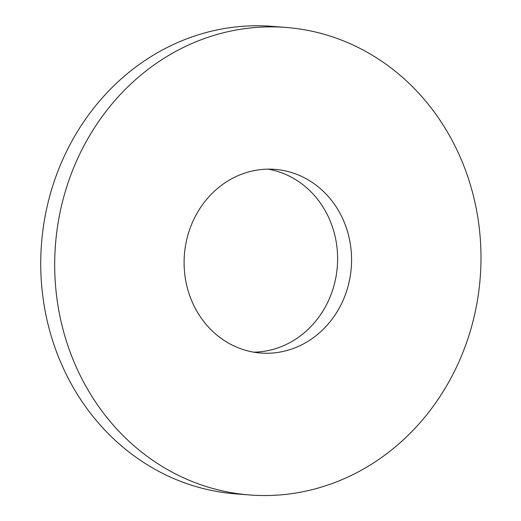 <?xml version="1.0" encoding="UTF-8"?>
<svg xmlns="http://www.w3.org/2000/svg" width="521" height="521" viewBox="0 0 521 521"><rect width="100%" height="100%" fill="white"/><g stroke="black" fill="none" stroke-linecap="round" stroke-linejoin="round"><path stroke-width="0.78" d="M62.207 326.289A234.463 213.011 -85.5 0 1 286.159 27.457A234.463 213.011 -85.5 0 1 480.199 277.849A234.463 213.011 -85.5 0 1 249.507 494.95A234.463 213.011 -85.5 0 1 62.207 326.289M249.507 494.95L235.557 493.856A234.463 213.011 -85.5 0 1 48.251 325.195A234.463 213.011 -85.5 0 1 272.209 26.363L286.159 27.457M187.052 286.771A92.113 83.686 -85.5 0 1 275.036 169.371A92.113 83.686 -85.5 0 1 351.265 267.742A92.113 83.686 -85.5 0 1 260.637 353.03A92.113 83.686 -85.5 0 1 187.052 286.771M268.035 169.149A92.113 83.686 -85.5 0 1 337.308 266.648A92.113 83.686 -85.5 0 1 253.681 352.163"/></g></svg>
